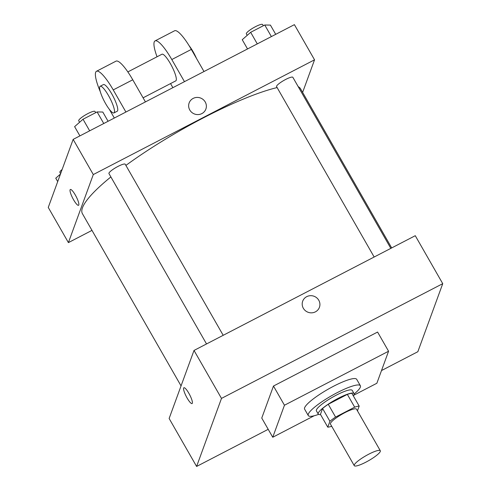 <?xml version="1.0" encoding="UTF-8"?>
<svg xmlns="http://www.w3.org/2000/svg" width="491" height="491" viewBox="0 0 491 491"><rect width="100%" height="100%" fill="white"/><g stroke="black" fill="none" stroke-linecap="round" stroke-linejoin="round"><path stroke-width="0.74" d="M354.269 464.946A15.006 2.811 -29.8 0 1 367.317 454.961A15.006 2.811 -29.8 0 1 380.31 450.744A15.006 2.811 -29.8 0 1 368.686 460.638A15.006 2.811 -29.8 0 1 354.263 465.658A15.006 2.811 -29.8 0 1 354.269 464.946M354.263 465.658L330.455 424.089A15.006 2.811 -29.8 0 1 330.461 423.377A15.006 2.811 -29.8 0 1 343.51 413.385A15.006 2.811 -29.8 0 1 356.497 409.169L380.31 450.744M357.46 410.844L359.191 406.1A20.156 3.781 -29.8 0 0 354.674 407.174L335.58 417.074A20.156 3.781 -29.8 0 0 329.909 421.284L327.761 427.158A20.156 3.781 -29.8 0 0 331.707 426.274M354.674 407.174L347.346 394.383L328.252 404.283L335.58 417.074M329.909 421.284L322.587 408.494L320.439 414.367L327.761 427.158M322.587 408.494A20.156 3.781 -29.8 0 1 328.252 404.283M347.346 394.383A20.156 3.781 -29.8 0 1 351.869 393.309L359.191 406.1M353.305 395.82A20.634 3.867 150.2 0 0 354.06 393.586A20.634 3.867 150.2 0 0 338.164 398.336A20.634 3.867 150.2 0 0 318.248 414.091A20.634 3.867 150.2 0 0 320.555 414.576M318.248 414.091L316.419 410.893A20.634 3.867 -29.8 0 1 316.425 409.917A20.634 3.867 -29.8 0 1 336.335 395.138A20.634 3.867 -29.8 0 1 352.225 390.388L354.06 393.586M318.567 414.398A30.012 5.628 -29.8 0 1 308.28 415.558A30.012 5.628 -29.8 0 1 308.293 414.14A30.012 5.628 -29.8 0 1 334.389 394.156A30.012 5.628 -29.8 0 1 360.363 385.723A30.012 5.628 -29.8 0 1 354.158 394.009M308.28 415.558L304.616 409.163A30.012 5.628 -29.8 0 1 304.629 407.745A30.012 5.628 -29.8 0 1 330.725 387.761A30.012 5.628 -29.8 0 1 356.699 379.328L360.363 385.723M314.179 415.767L272.744 437.254L284.455 405.235L388.571 351.237L376.861 383.256L353.68 395.28M388.571 351.237L377.585 332.051L273.469 386.043L261.758 418.068L272.744 437.254M381.507 370.558L417.847 351.709L442.741 283.669L221.49 398.404L196.603 466.45L268.203 429.318M319.42 307.323A8.912 8.543 20.1 0 0 316.75 297.834A8.912 8.543 20.1 0 0 306.703 296.668A8.912 8.543 -159.9 0 1 316.75 297.834A8.912 8.543 -159.9 0 1 319.42 307.323A8.912 8.543 -159.9 0 1 308.121 312.282A8.912 8.543 -159.9 0 1 302.689 301.204A8.912 8.543 -159.9 0 1 306.703 296.668A8.912 8.543 20.1 0 0 302.683 301.204M442.741 283.669L415.269 235.698L194.019 350.439L221.49 398.404M194.019 350.439L169.131 418.485L196.603 466.45M188.857 393.279A8.912 1.903 62.6 0 1 192.085 403.565A8.912 1.903 62.6 0 1 186.298 396.532A8.912 1.903 62.6 0 1 183.886 387.743A8.912 1.903 62.6 0 1 188.857 393.279M273.469 386.043L284.455 405.235M183.886 387.743A8.912 1.903 -117.4 0 0 186.304 396.525A8.912 1.903 -117.4 0 0 192.091 403.565M125.892 165.406A125.678 23.556 -29.8 0 1 203.734 117.693A125.678 23.556 -29.8 0 1 277.114 87.57M298.233 86.704A125.678 23.556 -29.8 0 1 300.535 88.761L391.689 247.93M181.05 385.895L82.414 213.677A125.678 23.556 -29.8 0 1 82.476 207.742A125.678 23.556 -29.8 0 1 110.88 176.932M374.16 257.02L276.58 86.637A9.378 1.755 -29.8 0 1 276.58 86.195A9.378 1.755 -29.8 0 1 284.737 79.947A9.378 1.755 -29.8 0 1 292.857 77.314L390.824 248.378M206.533 343.952L108.953 173.569A9.378 1.755 -29.8 0 1 108.953 173.127A9.378 1.755 -29.8 0 1 118.006 166.406A9.378 1.755 -29.8 0 1 125.23 164.246L223.196 335.31M73.153 139.389L294.397 24.648L314.541 59.822L302.622 92.412L314.541 59.822L93.296 174.563L68.409 242.609L91.983 230.383L68.409 242.609L48.259 207.435L73.153 139.389L93.296 174.563L68.409 242.609M60.473 174.053L55.759 178.202L57.711 181.609M60.62 173.654L59.877 172.359A9.378 1.755 -29.8 0 1 59.884 171.918A9.378 1.755 -29.8 0 1 62.136 169.505M108.081 121.271L102.791 112.034L97.12 111.936L83.034 119.239L74.614 126.647L79.904 135.884M97.12 111.936L103.754 123.517M83.034 119.239L89.663 130.827M79.579 122.277L78.732 120.804A9.378 1.755 -29.8 0 1 78.738 120.363A9.378 1.755 -29.8 0 1 86.895 114.115A9.378 1.755 -29.8 0 1 95.009 111.482L95.696 112.672M275.709 34.339L270.418 25.102L264.747 25.004L250.662 32.308L242.241 39.716L247.532 48.953M264.747 25.004L271.382 36.586M250.662 32.308L257.29 43.895M247.206 35.346L246.359 33.873A9.378 1.755 -29.8 0 1 246.365 33.431A9.378 1.755 -29.8 0 1 254.522 27.183A9.378 1.755 -29.8 0 1 262.636 24.55L263.323 25.741M70.342 189.483A8.912 1.903 62.6 0 1 75.313 195.019A8.912 1.903 62.6 0 1 78.542 205.306A8.912 1.903 62.6 0 1 72.754 198.272A8.912 1.903 62.6 0 1 70.342 189.483A8.912 1.903 -117.4 0 0 72.754 198.266A8.912 1.903 -117.4 0 0 78.548 205.306M205.876 109.063A8.912 8.543 20.1 0 0 203.206 99.575A8.912 8.543 20.1 0 0 193.159 98.409A8.912 8.543 -159.9 0 1 203.206 99.575A8.912 8.543 -159.9 0 1 205.876 109.063A8.912 8.543 -159.9 0 1 194.577 114.022A8.912 8.543 -159.9 0 1 189.139 102.944A8.912 8.543 -159.9 0 1 193.159 98.409A8.912 8.543 20.1 0 0 189.139 102.944M314.541 59.822L93.296 174.563M145.428 101.907L132.76 79.788A30.012 6.401 -117.4 0 0 116.017 61.148L96.494 71.275A30.012 6.401 62.6 0 1 113.237 89.908L125.905 112.028M127.844 71.919L161.969 54.225A15.006 3.204 62.6 0 1 171.715 66.07A15.006 3.204 62.6 0 1 175.784 80.868L143.09 97.819M170.549 83.58L172.887 87.668M157.046 56.778A30.012 6.401 62.6 0 1 155.058 40.9A30.012 6.401 62.6 0 1 171.801 59.54L184.469 81.659M100.146 86.281L103.398 84.593A15.006 3.204 62.6 0 1 113.151 96.445A15.006 3.204 62.6 0 1 117.22 111.236L113.967 112.924A15.006 3.204 62.6 0 1 104.896 102.355A15.006 3.204 62.6 0 1 99.728 86.815A15.006 3.204 62.6 0 1 100.146 86.281A15.006 3.204 62.6 0 1 109.898 98.132A15.006 3.204 62.6 0 1 113.967 112.924M114.323 118.036L109.297 109.266M100.299 91.7A30.012 6.401 62.6 0 1 96.494 71.275M155.058 40.9L174.581 30.78A30.012 6.401 62.6 0 1 191.324 49.413L203.992 71.533M196.461 58.38A15.006 3.204 -117.4 0 0 189.084 45.657M132.76 79.788L113.237 89.908M191.324 49.413L171.801 59.54"/></g></svg>
